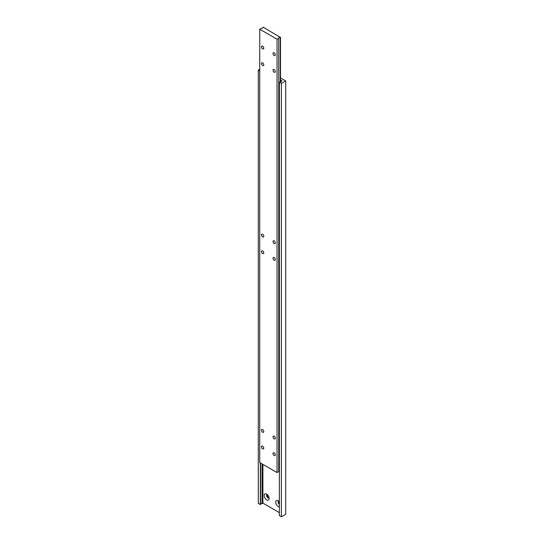 <?xml version="1.0" encoding="UTF-8"?>
<svg xmlns="http://www.w3.org/2000/svg" width="544" height="544" viewBox="0 0 544 544"><rect width="100%" height="100%" fill="white"/><g stroke="black" fill="none" stroke-linecap="round" stroke-linejoin="round"><path stroke-width="0.82" d="M262.616 46.199A1.632 0.945 -120 0 0 261.8 46.118A1.632 0.945 -120 0 0 261.548 47.43A1.632 0.945 -120 0 0 262.616 48.865A1.632 0.945 -120 0 0 263.432 48.946A1.632 0.945 -120 0 0 263.684 47.641A1.632 0.945 -120 0 0 262.616 46.199M262.616 250.872A1.632 0.945 -120 0 0 261.8 250.791A1.632 0.945 -120 0 0 261.548 252.103A1.632 0.945 -120 0 0 262.616 253.538A1.632 0.945 -120 0 0 263.432 253.62A1.632 0.945 -120 0 0 263.684 252.314A1.632 0.945 -120 0 0 262.616 250.872M274.162 436.213A1.632 0.945 -120 0 0 273.346 436.132A1.632 0.945 -120 0 0 273.102 437.444A1.632 0.945 -120 0 0 274.162 438.879A1.632 0.945 -120 0 0 274.978 438.96A1.632 0.945 -120 0 0 275.23 437.655A1.632 0.945 -120 0 0 274.162 436.213M274.162 257.543A1.632 0.945 -120 0 0 273.346 257.462A1.632 0.945 -120 0 0 273.102 258.767A1.632 0.945 -120 0 0 274.162 260.209A1.632 0.945 -120 0 0 274.978 260.29A1.632 0.945 -120 0 0 275.23 258.978A1.632 0.945 -120 0 0 274.162 257.543M274.162 452.88A1.632 0.945 -120 0 0 273.346 452.798A1.632 0.945 -120 0 0 273.102 454.111A1.632 0.945 -120 0 0 274.162 455.546A1.632 0.945 -120 0 0 274.978 455.627A1.632 0.945 -120 0 0 275.23 454.322A1.632 0.945 -120 0 0 274.162 452.88M274.162 240.876A1.632 0.945 -120 0 0 273.346 240.795A1.632 0.945 -120 0 0 273.102 242.1A1.632 0.945 -120 0 0 274.162 243.542A1.632 0.945 -120 0 0 274.978 243.624A1.632 0.945 -120 0 0 275.23 242.311A1.632 0.945 -120 0 0 274.162 240.876M262.616 62.866A1.632 0.945 -120 0 0 261.8 62.784A1.632 0.945 -120 0 0 261.548 64.097A1.632 0.945 -120 0 0 262.616 65.532A1.632 0.945 -120 0 0 263.432 65.613A1.632 0.945 -120 0 0 263.684 64.308A1.632 0.945 -120 0 0 262.616 62.866M274.162 69.537A1.632 0.945 -120 0 0 273.346 69.455A1.632 0.945 -120 0 0 273.102 70.761A1.632 0.945 -120 0 0 274.162 72.202A1.632 0.945 -120 0 0 274.978 72.284A1.632 0.945 -120 0 0 275.23 70.972A1.632 0.945 -120 0 0 274.162 69.537M262.616 429.549A1.632 0.945 -120 0 0 261.8 429.468A1.632 0.945 -120 0 0 261.548 430.773A1.632 0.945 -120 0 0 262.616 432.215A1.632 0.945 -120 0 0 263.432 432.296A1.632 0.945 -120 0 0 263.684 430.984A1.632 0.945 -120 0 0 262.616 429.549M262.616 234.206A1.632 0.945 -120 0 0 261.8 234.124A1.632 0.945 -120 0 0 261.548 235.436A1.632 0.945 -120 0 0 262.616 236.871A1.632 0.945 -120 0 0 263.432 236.953A1.632 0.945 -120 0 0 263.684 235.647A1.632 0.945 -120 0 0 262.616 234.206M262.616 446.216A1.632 0.945 -120 0 0 261.8 446.134A1.632 0.945 -120 0 0 261.548 447.44A1.632 0.945 -120 0 0 262.616 448.882A1.632 0.945 -120 0 0 263.432 448.963A1.632 0.945 -120 0 0 263.684 447.651A1.632 0.945 -120 0 0 262.616 446.216M274.162 52.87A1.632 0.945 -120 0 0 273.346 52.788A1.632 0.945 -120 0 0 273.102 54.094A1.632 0.945 -120 0 0 274.162 55.536A1.632 0.945 -120 0 0 274.978 55.617A1.632 0.945 -120 0 0 275.23 54.305A1.632 0.945 -120 0 0 274.162 52.87M262.936 27.35A1.224 0.707 180 0 1 262.976 27.533A1.224 0.707 180 0 1 261.433 28.213L259.733 29.199L277.052 39.202L278.752 38.216A1.224 0.707 180 0 1 278.712 38.032A1.224 0.707 180 0 1 280.255 37.352L263.194 27.2L262.936 27.717M280.514 37.203L280.514 82.076M259.733 29.199L259.733 462.55L277.052 472.546L278.752 471.566L278.752 38.216M277.052 39.202L277.052 472.546M280.255 37.352L280.255 82.137M278.752 471.199A1.224 0.707 180 0 1 279.364 470.757M278.909 501.269A1.836 1.061 -120 0 0 278.487 501.35A1.836 1.061 -120 0 0 278.195 502.792A1.836 1.061 -120 0 0 279.364 504.417M278.786 501.262A1.836 1.061 -120 0 0 278.63 501.888A1.836 1.061 -120 0 0 279.364 503.656A1.85 1.068 -120 0 1 278.63 501.881M279.364 501.745A3.529 2.04 -120 0 0 278.208 500.752L278.208 500.752A3.529 2.04 -120 0 0 275.713 502.194A3.529 2.04 -120 0 0 278.208 506.518A3.529 2.04 -120 0 0 279.364 506.858M266.662 494.081A3.529 2.04 -120 0 0 264.16 495.523A3.529 2.04 -120 0 0 266.662 499.848A3.529 2.04 -120 0 0 269.158 498.406A3.529 2.04 -120 0 0 266.662 494.081L266.662 494.081M267.356 494.605A1.836 1.061 -120 0 0 266.941 494.686A1.836 1.061 -120 0 0 266.655 496.155A1.836 1.061 -120 0 0 267.859 497.774A1.836 1.061 -120 0 0 268.777 497.869A1.836 1.061 -120 0 0 269.056 497.542M267.24 494.598A1.836 1.061 -120 0 0 267.084 495.224A1.836 1.061 -120 0 0 268.382 497.468L268.382 497.468A1.836 1.061 -120 0 0 269.001 497.644M267.084 495.217A1.85 1.068 -120 0 0 268.389 497.474M262.908 464.379L262.908 503.132L279.364 512.632M280.514 79.954L281.962 80.784L281.119 81.634M281.119 81.267A1.224 0.707 180 0 1 281.166 81.45A1.224 0.707 180 0 1 279.623 82.137L281.384 83.45L285.716 80.954L280.514 77.955M285.716 80.954L285.716 514.298L281.384 516.8L279.364 515.63L279.364 82.287M259.733 69.285L258.284 70.122L258.284 503.465L260.569 504.485L260.569 463.032M260.311 462.883L260.311 504.635M258.284 70.122L259.733 70.951M262.072 463.896L262.072 503.615L262.908 503.132M260.569 504.118A1.224 0.707 180 0 1 262.072 503.615M281.384 83.45L281.384 516.8"/></g></svg>
